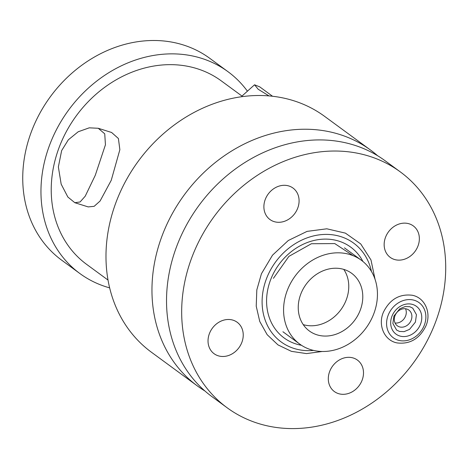 <?xml version="1.0" encoding="UTF-8"?>
<svg xmlns="http://www.w3.org/2000/svg" width="469" height="469" viewBox="0 0 469 469"><rect width="100%" height="100%" fill="white"/><g stroke="black" fill="none" stroke-linecap="round" stroke-linejoin="round"><path stroke-width="0.7" d="M303.244 324.624A35.767 30.221 126.3 0 0 345.764 301.075A35.767 30.221 -53.7 0 0 343.765 269.388M301.245 292.943A35.767 30.221 126.3 0 0 309.358 330.985A35.767 30.221 126.3 0 0 359.782 311.357A35.767 30.221 -53.7 0 0 351.668 273.31A35.767 30.221 -53.7 0 0 301.245 292.943M299.744 344.094A52.024 43.963 126.3 0 1 287.943 288.757A52.024 43.963 -53.7 0 1 361.282 260.207A52.024 43.963 -53.7 0 1 373.084 315.543A52.024 43.963 126.3 0 1 299.744 344.094L282.924 331.753M227.148 407.778A146.31 123.64 126.3 0 1 193.961 252.14A146.31 123.64 -53.7 0 1 400.239 171.842A146.31 123.64 -53.7 0 1 433.426 327.479A146.31 123.64 126.3 0 1 227.148 407.778L212.006 396.674A146.31 123.64 126.3 0 1 178.818 241.031A146.31 123.64 -53.7 0 1 385.096 160.732L400.239 171.842M241.599 343.009A19.51 16.485 126.3 0 0 233.046 320.169A19.51 16.485 126.3 0 0 209.666 332.961A19.51 16.485 126.3 0 0 218.22 355.795A19.51 16.485 126.3 0 0 241.599 343.009A19.51 16.485 -53.7 0 1 214.093 353.714A19.51 16.485 -53.7 0 1 209.666 332.961A19.51 16.485 -53.7 0 1 237.173 322.256A19.51 16.485 -53.7 0 1 241.599 343.009M361.863 380.846A19.51 16.485 126.3 0 0 353.315 358.011A19.51 16.485 126.3 0 0 329.936 370.797A19.51 16.485 126.3 0 0 338.483 393.632A19.51 16.485 126.3 0 0 361.863 380.846A19.51 16.485 -53.7 0 1 334.362 391.551A19.51 16.485 -53.7 0 1 329.936 370.797A19.51 16.485 -53.7 0 1 357.437 360.092A19.51 16.485 -53.7 0 1 361.863 380.846M297.452 208.822A19.51 16.485 126.3 0 0 288.904 185.988A19.51 16.485 126.3 0 0 265.524 198.774A19.51 16.485 126.3 0 0 274.072 221.608A19.51 16.485 126.3 0 0 297.452 208.822A19.51 16.485 -53.7 0 1 269.951 219.527A19.51 16.485 -53.7 0 1 265.524 198.774A19.51 16.485 -53.7 0 1 293.025 188.069A19.51 16.485 -53.7 0 1 297.452 208.822M417.721 246.659A19.51 16.485 126.3 0 0 409.167 223.824A19.51 16.485 126.3 0 0 385.788 236.616A19.51 16.485 126.3 0 0 394.341 259.451A19.51 16.485 126.3 0 0 417.721 246.659A19.51 16.485 -53.7 0 1 390.214 257.364A19.51 16.485 -53.7 0 1 385.788 236.616A19.51 16.485 -53.7 0 1 413.295 225.906A19.51 16.485 -53.7 0 1 417.721 246.659M411.079 320.45A9.755 8.243 -53.7 0 1 397.325 325.803A9.755 8.243 -53.7 0 1 395.109 315.426A9.755 8.243 -53.7 0 1 408.862 310.073A9.755 8.243 -53.7 0 1 411.079 320.45M377.58 155.702A146.31 123.64 -53.7 0 0 370.528 150.045A146.31 123.64 -53.7 0 0 164.25 230.343A146.31 123.64 126.3 0 0 197.443 385.987A146.31 123.64 126.3 0 0 204.959 391.011M197.443 385.987L151.464 352.254A146.31 123.64 126.3 0 1 118.27 196.617A146.31 123.64 -53.7 0 1 324.548 116.318L370.528 150.045M74.835 202.708L88.184 206.911L94.152 206.331L100.073 201.037L111.241 180.307L119.859 149.705L118.405 138.507L111.604 132.475L98.255 128.277L89.251 127.832L78.212 131.76L68.351 139.785L61.638 150.608L58.361 166.958L61.175 184.176L67.858 197.027L74.835 202.708L80.082 201.969L85.223 196.189L95.277 175.289L105.443 144.774L104.734 133.806L98.255 128.277M241.975 96.063L221.221 80.838A113.797 96.168 -53.7 0 0 60.782 143.291A113.797 96.168 126.3 0 0 86.601 264.346L108.034 280.075M254.556 84.783L241.857 96.174L242.139 96.632M109.658 287.866A125.176 105.783 126.3 0 1 79.865 273.521A125.176 105.783 126.3 0 1 51.473 140.366A125.176 105.783 -53.7 0 1 227.952 71.663A125.176 105.783 -53.7 0 1 247.421 91.185M79.865 273.521L61.644 260.154A125.176 105.783 126.3 0 1 33.252 126.999A125.176 105.783 -53.7 0 1 209.731 58.297L227.952 71.663M268.989 95.899L258.196 89.268L254.556 84.789L259.762 86.882M405.521 308.749A9.755 8.243 -53.7 0 1 405.468 316.335A9.755 8.243 -53.7 0 1 395.062 323.012M392.125 315.801A17.23 14.562 -53.7 0 1 412.779 304.504A17.23 14.562 -53.7 0 1 420.33 324.671A17.23 14.562 126.3 0 1 399.676 335.968A17.23 14.562 126.3 0 1 392.125 315.801M388.402 314.629A21.785 18.408 126.3 0 0 397.947 340.125A21.785 18.408 126.3 0 0 424.052 325.844A21.785 18.408 -53.7 0 0 414.508 300.348A21.785 18.408 -53.7 0 0 388.402 314.629M313.544 350.419A61.269 51.778 -53.7 0 1 267.254 276.751A61.269 51.778 126.3 0 1 323.575 234.465A61.269 51.778 126.3 0 1 371.46 271.469M301.45 345.278A56.315 47.592 -53.7 0 1 271.311 278.029A56.315 47.592 126.3 0 1 316.751 239.894A56.315 47.592 126.3 0 1 362.924 261.479M361.282 260.207L344.463 247.867M272.524 96.245L259.633 86.788M415.405 322.127L416.449 314.687L412.738 308.145L409.812 306.726L405.21 306.538L399.799 308.79L393.913 316.047L392.875 323.487L396.586 330.029L399.512 331.448L404.114 331.636L409.519 329.385L415.405 322.127M425.84 326.09C419.474 338.829 409.894 344.439 397.102 342.921C384.316 340.594 377.615 325.064 383.478 312.084C389.85 299.345 399.43 293.735 412.222 295.253C425.008 297.581 431.703 313.11 425.84 326.09M322.168 351.492L306.503 353.591L291.419 351.351L277.982 344.897L267.166 334.69L259.75 321.464L256.226 306.187L256.819 289.906L261.438 273.744L272.518 255.165L288.288 240.509L307.066 231.381L326.829 228.802L345.419 233.134L360.725 243.933L370.985 259.961L375.071 279.372M353.034 255.628L334.778 243.581L311.387 243.739L288.881 256.391L273.421 278.316"/></g></svg>
